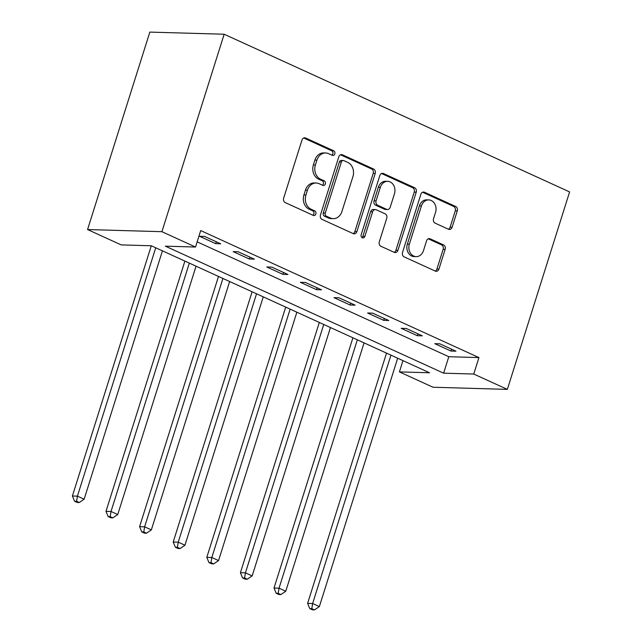 <?xml version="1.0" encoding="UTF-8"?>
<svg xmlns="http://www.w3.org/2000/svg" width="642" height="642" viewBox="0 0 642 642"><rect width="100%" height="100%" fill="white"/><g stroke="black" fill="none" stroke-linecap="round" stroke-linejoin="round"><path stroke-width="0.96" d="M334.811 153.903A2.416 1.982 91.6 0 0 333.68 150.798L305.64 138.006A3.451 2.825 91.6 0 0 304.725 137.789A3.451 2.825 91.6 0 0 301.981 140.028L283.652 198.177A3.451 2.825 91.6 0 0 285.273 202.607L313.304 215.407A2.416 1.982 91.6 0 0 313.954 215.56A2.416 1.982 91.6 0 0 315.864 213.987A2.416 1.982 91.6 0 0 314.732 210.881L311.105 209.228A11.034 9.052 91.6 0 1 305.921 195.04L307.446 190.192A11.034 9.052 91.6 0 1 316.209 183.018A11.034 9.052 91.6 0 1 319.154 183.708L322.782 185.361A2.416 1.982 91.6 0 0 323.424 185.514A2.416 1.982 91.6 0 0 325.342 183.949A2.416 1.982 91.6 0 0 324.202 180.843L320.575 179.182A11.034 9.052 91.6 0 1 315.391 164.994L316.923 160.147A11.034 9.052 91.6 0 1 325.679 152.973A11.034 9.052 91.6 0 1 328.624 153.663L332.251 155.324A2.416 1.982 91.6 0 0 332.893 155.476A2.416 1.982 91.6 0 0 334.811 153.903M331.858 155.139A2.416 1.982 91.6 0 0 332.805 153.847A2.416 1.982 91.6 0 0 331.665 150.742L303.714 137.982M312.911 215.222A2.416 1.982 91.6 0 0 313.858 213.93A2.416 1.982 91.6 0 0 312.726 210.825L309.099 209.172L311.105 209.228M322.38 185.185A2.416 1.982 91.6 0 0 323.327 183.893A2.416 1.982 91.6 0 0 322.196 180.787L318.568 179.126L320.575 179.182M448.469 229.25A3.451 2.825 91.6 0 0 449.392 229.467A3.451 2.825 91.6 0 0 452.128 227.228L457.273 210.913A3.451 2.825 91.6 0 0 455.651 206.483L424.514 192.263A3.451 2.825 91.6 0 0 423.6 192.046A3.451 2.825 91.6 0 0 420.863 194.293L402.526 252.434A3.451 2.825 91.6 0 0 404.147 256.872L435.284 271.084A3.451 2.825 91.6 0 0 436.199 271.301A3.451 2.825 91.6 0 0 438.943 269.062L445.155 249.353A3.451 2.825 91.6 0 0 443.534 244.923L430.204 238.84A3.451 2.825 91.6 0 0 429.289 238.623A3.451 2.825 91.6 0 0 426.553 240.862L423.471 250.637A9.221 7.568 91.6 0 1 416.144 256.631A9.221 7.568 91.6 0 1 409.355 244.193L421.425 205.913A9.221 7.568 91.6 0 1 428.744 199.911A9.221 7.568 91.6 0 1 435.541 212.358L433.527 218.737A3.451 2.825 91.6 0 0 435.148 223.167L448.469 229.25M197.142 241.849L448.798 356.719L478.932 357.586L473.748 374.037L507.349 389.381L569.606 191.926L224.162 34.235L149.835 32.1L87.569 229.555L121.177 244.899L151.311 245.766L429.546 372.769L399.412 371.903L433.021 387.246L507.349 389.381M478.932 357.586L200.697 230.574L195.513 247.034L161.904 231.69L224.162 34.235M375.209 173.452A3.451 2.825 91.6 0 0 373.588 169.023L342.451 154.802A3.451 2.825 91.6 0 0 341.536 154.586A3.451 2.825 91.6 0 0 338.791 156.833L320.462 214.974A3.451 2.825 91.6 0 0 322.083 219.412L353.22 233.624A3.451 2.825 91.6 0 0 354.135 233.84A3.451 2.825 91.6 0 0 356.88 231.602L375.209 173.452L373.203 173.396A3.451 2.825 91.6 0 0 371.582 168.958L340.525 154.786M383.483 173.533L414.62 187.753A3.451 2.825 91.6 0 1 416.241 192.183L397.912 250.332A3.451 2.825 91.6 0 1 395.167 252.571A3.451 2.825 91.6 0 1 394.252 252.354L380.923 246.271A3.451 2.825 91.6 0 1 379.302 241.841L386.741 218.256A3.451 2.825 91.6 0 0 385.12 213.818L376.284 209.79A3.451 2.825 91.6 0 0 375.361 209.573A3.451 2.825 91.6 0 0 372.625 211.812L364.881 236.36A2.416 1.982 91.6 0 1 362.963 237.933A2.416 1.982 91.6 0 1 361.189 234.675L379.823 175.563A3.451 2.825 91.6 0 1 382.568 173.316A3.451 2.825 91.6 0 1 383.483 173.533L381.637 173.484M199.574 236.296L215.704 243.655L220.728 243.799L204.597 236.441L199.574 236.296M233.174 251.632L249.305 258.999L254.328 259.143L238.198 251.776L233.174 251.632M266.783 266.976L282.913 274.335L287.937 274.479L271.807 267.12L266.783 266.976M300.384 282.311L316.514 289.678L321.538 289.823L305.407 282.456L300.384 282.311M333.984 297.655L350.115 305.014L355.138 305.159L339.008 297.8L333.984 297.655M367.593 312.991L383.723 320.35L388.747 320.494L372.617 313.135L367.593 312.991M401.194 328.327L417.324 335.694L422.348 335.838L406.217 328.471L401.194 328.327M434.803 343.671L450.925 351.03L455.948 351.174L439.818 343.815L434.803 343.671M402.967 360.635L399.412 371.903M195.513 247.034L165.371 246.167L443.614 373.179L473.748 374.037M161.904 231.69L87.569 229.555M448.798 356.719L443.614 373.179M215.704 243.655L216.298 241.777M249.305 258.999L249.898 257.121M282.913 274.335L283.499 272.457M316.514 289.678L317.108 287.801M350.115 305.014L350.709 303.136M383.723 320.35L384.317 318.472M417.324 335.694L417.918 333.816M450.925 351.03L451.519 349.152M325.679 152.973L323.672 152.916A11.034 9.052 91.6 0 0 314.909 160.091L316.923 160.147M318.568 179.126A11.034 9.052 91.6 0 1 313.384 164.938L314.909 160.091M316.209 183.018L314.203 182.962A11.034 9.052 91.6 0 0 305.44 190.136L307.446 190.192M309.099 209.172A11.034 9.052 91.6 0 1 303.915 194.975L305.44 190.136M353.14 233.592A3.451 2.825 91.6 0 0 354.865 231.545L373.203 173.396M343.927 160.652A2.416 1.982 91.6 0 0 343.285 160.5A2.416 1.982 91.6 0 0 341.367 162.073L325.277 213.112A2.416 1.982 91.6 0 0 326.409 216.218L330.237 217.959A11.034 9.052 91.6 0 0 333.182 218.649A11.034 9.052 91.6 0 0 341.937 211.475L352.94 176.59A11.034 9.052 91.6 0 0 347.755 162.402L343.927 160.652M343.285 160.5L341.279 160.444A2.416 1.982 91.6 0 0 339.361 162.017L341.367 162.073M333.182 218.649L331.168 218.593A11.034 9.052 91.6 0 1 328.231 217.903L324.403 216.153A2.416 1.982 91.6 0 1 323.263 213.056L339.361 162.017M381.557 173.517L412.613 187.689L414.62 187.753M394.172 252.322A3.451 2.825 91.6 0 0 395.897 250.268L414.234 192.127A3.451 2.825 91.6 0 0 412.613 187.689M375.361 209.573L373.355 209.509A3.451 2.825 91.6 0 0 370.611 211.756L362.874 236.304L364.881 236.36M361.968 237.572A2.416 1.982 91.6 0 0 362.874 236.304M394.453 193.788A9.221 7.568 91.6 0 0 387.664 181.341A9.221 7.568 91.6 0 0 380.337 187.344L376.084 200.826A3.451 2.825 91.6 0 0 377.705 205.263L386.548 209.3A3.451 2.825 91.6 0 0 387.463 209.517A3.451 2.825 91.6 0 0 390.2 207.27L394.453 193.788M387.664 181.341L385.649 181.285A9.221 7.568 91.6 0 0 378.331 187.287L380.337 187.344M387.463 209.517L385.457 209.461A3.451 2.825 91.6 0 1 384.534 209.244L375.698 205.207A3.451 2.825 91.6 0 1 374.077 200.769L378.331 187.287M428.744 199.911L426.737 199.855A9.221 7.568 91.6 0 0 419.411 205.857L421.425 205.913M416.144 256.631L414.138 256.575A9.221 7.568 91.6 0 1 407.341 244.137L419.411 205.857M435.204 271.052A3.451 2.825 91.6 0 0 436.929 268.998L443.141 249.297A3.451 2.825 91.6 0 0 441.527 244.859L428.278 238.816M448.389 229.218A3.451 2.825 91.6 0 0 450.122 227.172L455.266 210.857A3.451 2.825 91.6 0 0 453.645 206.419L422.588 192.247M151.287 245.766L72.394 496.001L77.417 496.146L84.134 499.211L162.442 250.845M155.725 247.78L77.417 496.146L76.575 501.298L74.568 501.242L77.257 502.469L79.263 502.526L76.575 501.298M84.134 499.211L79.263 502.526M74.568 501.242L72.394 496.001M184.896 261.093L105.994 511.337L111.018 511.481L117.735 514.547L196.051 266.181M189.326 263.116L111.018 511.481L110.175 516.641L108.169 516.577L110.857 517.805L112.864 517.861L110.175 516.641M117.735 514.547L112.864 517.861M108.169 516.577L105.994 511.337M218.497 276.429L139.595 526.681L144.619 526.825L151.343 529.891L229.651 281.525M222.926 278.451L144.619 526.825L143.784 531.977L141.77 531.921L144.458 533.149L146.472 533.205L143.784 531.977M151.343 529.891L146.472 533.205M141.77 531.921L139.595 526.681M252.105 291.773L173.204 542.017L178.227 542.161L184.944 545.227L263.252 296.861M256.535 293.795L178.227 542.161L177.385 547.313L175.378 547.257L178.067 548.485L180.073 548.541L177.385 547.313M184.944 545.227L180.073 548.541M175.378 547.257L173.204 542.017M285.706 307.109L206.804 557.352L211.828 557.497L218.545 560.57L296.861 312.205M290.136 309.131L211.828 557.497L210.985 562.657L208.979 562.601L211.667 563.828L213.674 563.885L210.985 562.657M218.545 560.57L213.674 563.885M208.979 562.601L206.804 557.352M319.315 322.453L240.413 572.696L245.429 572.841L252.154 575.906L330.461 327.54M323.745 324.475L245.429 572.841L244.594 577.993L242.58 577.936L245.268 579.164L247.282 579.22L244.594 577.993M252.154 575.906L247.282 579.22M242.58 577.936L240.413 572.696M352.915 337.788L274.014 588.032L279.037 588.176L285.754 591.25L364.062 342.876M357.345 339.811L279.037 588.176L278.195 593.336L276.188 593.272L278.877 594.5L280.883 594.564L278.195 593.336M285.754 591.25L280.883 594.564M276.188 593.272L274.014 588.032M386.516 353.132L307.614 603.376L312.638 603.52L319.363 606.586L397.671 358.22M390.946 355.154L312.638 603.52L311.803 608.672L309.789 608.616L312.477 609.844L314.484 609.9L311.803 608.672M319.363 606.586L314.484 609.9M309.789 608.616L307.614 603.376M331.665 150.742L333.68 150.798M312.726 210.825L314.732 210.881M322.196 180.787L324.202 180.843M313.384 164.938L315.391 164.994M303.915 194.975L305.921 195.04M303.794 137.95L305.64 138.006M354.865 231.545L356.88 231.602M340.605 154.754L342.451 154.802M371.582 168.958L373.588 169.023M323.263 213.056L325.277 213.112M324.403 216.153L326.409 216.218M328.231 217.903L330.237 217.959M414.234 192.127L416.241 192.183M395.897 250.268L397.912 250.332M370.611 211.756L372.625 211.812M374.077 200.769L376.084 200.826M375.698 205.207L377.705 205.263M384.534 209.244L386.548 209.3M407.341 244.137L409.355 244.193M428.358 238.784L430.204 238.84M441.527 244.859L443.534 244.923M443.141 249.297L445.155 249.353M436.929 268.998L438.943 269.062M422.669 192.215L424.514 192.263M453.645 206.419L455.651 206.483M455.266 210.857L457.273 210.913M450.122 227.172L452.128 227.228"/></g></svg>
